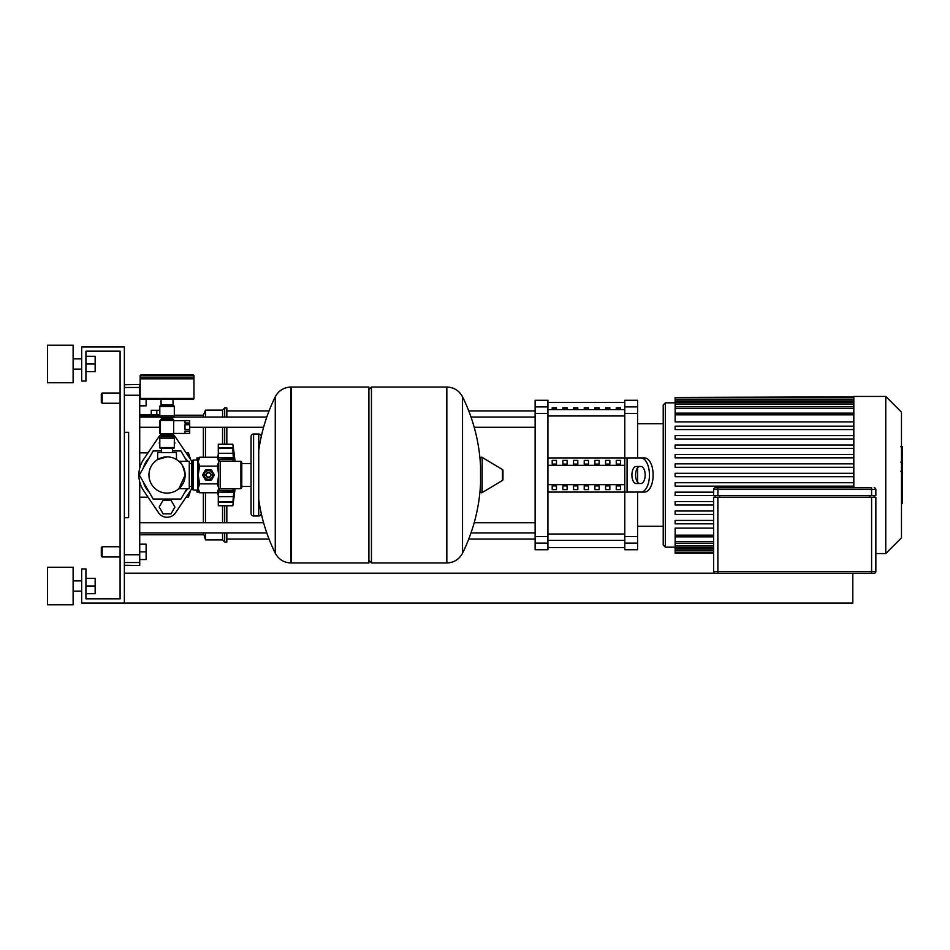 <?xml version="1.0" encoding="UTF-8"?>
<svg xmlns="http://www.w3.org/2000/svg" width="950" height="950" viewBox="0 0 950 950"><rect width="100%" height="100%" fill="white"/><g stroke="black" fill="none" stroke-linecap="round" stroke-linejoin="round"><path stroke-width="1.43" d="M174.313 441.881L174.942 442.973L174.313 444.066M159.802 444.066L159.172 442.973L159.802 441.881M171 513.855L174.942 507.027L171 500.187L163.115 500.187L159.172 507.027L163.115 513.855L171 513.855M199.215 457.924L196.947 457.924L196.947 460.061M235.042 488.668A354.635 354.635 0 0 1 232.809 505.744L232.916 505.02M235.042 461.332A354.635 354.635 0 0 0 232.809 444.256L233.736 451.523M233.712 451.488L232.809 448.376L233.332 458.363L218.298 457.793L233.748 457.793L232.893 461.213M218.298 448.091L232.809 448.376L218.298 448.376L218.298 444.256L232.809 444.256M232.904 488.668L233.748 492.207L232.893 501.909L218.298 501.909L218.298 492.207L233.748 492.207L232.893 488.787M218.298 492.207L233.332 491.637M218.298 501.624L232.809 501.624L233.748 498.512L232.809 505.744L218.298 505.744L218.298 501.909M240.92 488.668L241.775 487.813L241.775 462.187L240.92 461.332L240.92 488.668L220.436 488.668A1.71 1.71 0 0 0 218.726 490.366L232.809 490.366M218.298 458.886L218.298 458.043M240.92 461.332L220.436 461.332A1.71 1.71 0 0 1 218.726 459.634L232.809 459.634L233.748 457.793M233.332 453.316L218.298 453.316L218.298 448.376M218.298 491.957L218.298 491.114M218.298 457.793L218.298 453.316M233.748 451.488L233.332 447.901L218.298 447.901M218.298 502.099L233.332 502.099L233.748 498.512M196.947 489.939L196.947 492.076L199.215 492.076M143.26 468.148A24.759 24.759 0 0 1 149.221 457.817M184.894 457.817A24.759 24.759 0 0 1 187.708 461.332M186.924 488.668L180.939 499.035L153.176 499.035L139.306 475L153.176 450.965L161.5 450.965M172.603 450.965L180.939 450.965L186.924 461.332M187.708 488.668A24.759 24.759 0 0 1 184.894 492.183M173.019 499.035A24.759 24.759 0 0 1 161.084 499.035M149.221 492.183A24.759 24.759 0 0 1 143.26 481.852M191.817 488.442A28.179 28.179 0 0 1 190.404 490.782L175.548 512.763A10.248 10.248 0 0 1 158.567 512.763L143.711 490.782A28.179 28.179 0 0 1 143.711 459.218L158.567 437.238A10.248 10.248 0 0 1 161.5 434.364M172.603 434.364A10.248 10.248 0 0 1 175.548 437.238L190.404 459.218A28.179 28.179 0 0 1 191.817 461.558M852.803 573.206L852.803 603.096L81.664 603.096L81.664 568.943L85.927 568.943L85.927 598.821L120.092 598.821L120.092 351.179L85.927 351.179L85.927 381.057L81.664 381.057L81.664 346.904L124.355 346.904L124.355 603.096M124.355 573.206L874.143 573.206A1.71 1.71 0 0 0 875.852 571.496L875.852 497.206L713.604 497.206L713.604 571.496A1.71 1.71 0 0 0 715.314 573.206M717.867 495.496L717.867 489.523L713.604 489.523A1.71 1.71 0 0 1 715.314 487.813L717.867 487.813L715.314 487.813A1.71 1.71 0 0 0 713.604 489.523L713.604 495.496L875.852 495.496L875.852 489.523A1.71 1.71 0 0 0 874.143 487.813A1.71 1.71 0 0 1 875.852 489.523L871.589 489.523L871.589 495.496M871.589 487.813L717.867 487.813L717.867 489.523L871.589 489.523L871.589 487.813M874.143 497.206L874.143 495.496M715.314 495.496L715.314 497.206M102.149 393.015L101.306 393.87L101.306 402.408L102.149 403.263L102.149 393.015L120.092 393.015M146.134 399.297L146.134 405.828L139.733 405.828M101.306 547.592L102.149 546.737L101.306 547.592L101.306 556.13L102.149 556.985L102.149 546.737L120.092 546.737M139.733 544.172L146.134 544.172L146.134 551.855L139.733 551.855M146.134 551.855L146.134 559.538L139.733 559.538M167.058 456.891A18.109 18.109 0 0 0 148.948 475A18.109 18.109 0 0 0 167.058 493.109A18.109 18.109 0 0 0 185.155 475A18.109 18.109 0 0 0 167.058 456.891L157.664 459.527L167.058 456.891C179.182 459.705 179.182 459.705 167.058 456.891M185.155 475L178.933 488.668L185.155 475C183.386 466.581 181.319 462.032 178.933 461.332C181.319 462.032 183.386 466.581 185.155 475M178.933 461.332L189.264 461.332L189.264 488.668L178.933 488.668M157.664 459.527L157.664 452.663L176.451 452.663L176.451 459.527M204.119 475A4.358 4.358 0 0 1 208.477 470.642A4.358 4.358 0 0 1 212.824 475A4.358 4.358 0 0 1 208.477 479.358A4.358 4.358 0 0 1 204.119 475M205.912 475A2.565 2.565 0 0 1 208.477 472.435A2.565 2.565 0 0 1 211.031 475A2.565 2.565 0 0 1 208.477 477.565A2.565 2.565 0 0 1 205.912 475M206.34 475A2.138 2.138 0 0 1 208.477 472.863A2.138 2.138 0 0 1 210.615 475A2.138 2.138 0 0 1 208.477 477.137A2.138 2.138 0 0 1 206.34 475M193.099 460.061L193.099 489.939L191.817 488.668L191.817 461.332L193.099 460.061L197.802 460.061L199.595 457.247L198.229 461.688L198.229 459.634M193.099 489.939L198.229 490.366L198.229 461.688L199.595 466.129L198.229 475L199.595 483.871L198.229 488.312L199.595 492.753L217.348 492.753L218.726 488.312L218.726 490.366L217.348 492.753M217.348 457.247L218.726 459.634L218.726 488.312L217.348 483.871L218.726 475L217.348 466.129L218.726 461.688L217.348 457.247L199.595 457.247M199.595 466.129L217.348 466.129M199.595 483.871L217.348 483.871M205.354 479.845L202.718 475.273A5.759 5.759 0 0 1 202.718 474.727L205.354 470.155A5.759 5.759 0 0 1 205.829 469.882L211.114 469.882A5.759 5.759 0 0 1 211.589 470.155L214.237 474.727A5.759 5.759 0 0 1 214.237 475.273L211.589 479.845A5.759 5.759 0 0 1 211.114 480.118L205.829 480.118A5.759 5.759 0 0 1 205.354 479.845M368.897 389.607L371.45 387.042L446.607 387.042L446.607 562.958L446.832 387.042C453.91 387.315 459.147 390.569 462.531 396.803L462.531 553.197A176.771 176.771 0 0 0 480.546 483.681L480.546 491.186M371.45 387.042L371.45 562.958L446.832 562.958L446.832 387.042M480.546 458.316A1.069 1.069 0 0 1 482.173 457.401L502.455 469.561A1.069 1.069 0 0 1 502.966 470.476L502.966 479.524A1.069 1.069 0 0 1 502.455 480.439L482.173 492.599A1.069 1.069 0 0 1 480.546 491.684L480.546 466.319A176.771 176.771 0 0 0 462.531 396.803M371.45 562.958L368.897 560.393M290.961 562.958L368.897 562.958L368.897 387.042L291.187 387.042L291.187 562.958L290.961 387.042L290.961 562.958C283.872 562.685 278.647 559.431 275.262 553.197L275.262 475L275.262 553.197A176.771 176.771 0 0 1 258.733 499.51M275.262 475L275.262 396.803L275.262 475M251.049 463.517L241.775 463.517M251.049 486.483L241.775 486.483M251.049 513.428A2.565 2.565 0 0 0 253.602 515.992L253.602 434.008A2.565 2.565 0 0 0 251.049 436.572L251.049 513.428M261.286 436.406A2.565 2.565 0 0 0 258.733 434.008L258.733 515.992A2.565 2.565 0 0 0 261.286 513.594M191.817 463.517L189.264 463.517M191.817 486.483L189.264 486.483M173.672 433.449L189.691 433.449L184.989 433.378L184.989 431.074L189.691 431.074L189.691 429.353L184.989 429.353L184.989 424.745L189.691 424.745L189.691 429.353M189.691 423.023L184.989 423.023L184.989 420.719L189.691 420.719L189.691 424.745M189.691 431.074L189.691 433.378M189.691 420.719L173.672 420.648M173.672 420.434L173.672 433.663L160.443 433.663L160.443 420.434L173.672 420.434M174.183 433.449A1.449 1.449 0 0 1 172.864 434.304L161.251 434.304A1.449 1.449 0 0 1 159.802 432.856L159.802 421.242A1.449 1.449 0 0 1 161.251 419.793L172.864 419.793A1.449 1.449 0 0 1 174.183 420.648M159.802 415.946L174.313 415.946A1.71 1.71 0 0 1 173.458 417.43L160.657 417.43A1.71 1.71 0 0 1 159.802 415.946L159.802 406.553L174.313 406.553A0.855 0.855 0 0 0 173.458 405.697L160.657 405.697A0.855 0.855 0 0 0 159.802 406.553M161.5 419.793L161.5 418.902L172.603 418.902A1.71 1.71 0 0 1 173.458 417.43M161.5 418.902A1.71 1.71 0 0 0 160.657 417.43M160.657 436.668A1.71 1.71 0 0 0 159.802 438.152L174.313 438.152A1.71 1.71 0 0 0 173.458 436.668A1.71 1.71 0 0 1 172.603 435.195L161.5 435.195A1.71 1.71 0 0 1 160.657 436.668L173.458 436.668M173.458 448.4A0.855 0.855 0 0 0 174.313 447.545L159.802 447.545A0.855 0.855 0 0 0 160.657 448.4L173.458 448.4M193.954 375.808L193.954 377.946L140.161 377.946L140.161 375.808A0.855 0.855 0 0 1 141.016 374.953L193.099 374.953A0.855 0.855 0 0 1 193.954 375.808L140.161 375.808M167.058 405.697L161.334 405.697L161.334 404.843M173.031 399.297L173.031 404.843L161.084 404.843L161.084 399.297M141.016 399.297A0.855 0.855 0 0 1 140.161 398.442L193.954 398.442A0.855 0.855 0 0 1 193.099 399.297L141.016 399.297M193.099 377.946L193.954 378.801L140.161 378.801L140.161 398.442M158.567 437.238L143.711 459.218M190.404 459.218L175.548 437.238M175.548 512.763L190.404 490.782M143.711 490.782L158.567 512.763M902.5 447.106L902.5 461.082M902.5 447.759L901.479 447.759M901.479 463.149L902.5 463.149L902.5 471.212L900.766 471.212M902.5 467.471L901.479 467.471M901.479 477.327L902.5 477.327L902.5 472.091L901.479 472.091M902.5 477.327L902.5 503.286L901.479 503.286M902.5 498.833L901.479 498.833M902.5 498.121L901.479 498.121M902.5 492.527L901.479 492.527M902.5 489.155L901.479 489.155M902.5 487.683L901.479 487.683M902.5 483.372L901.479 483.372M875.852 553.565L885.756 553.565L901.479 537.854L901.479 412.146L885.756 396.435L853.824 396.435L853.824 487.813M665.356 547.164L665.356 402.836L663.219 404.973L663.219 545.027L665.356 547.164L675.129 547.164M665.356 402.836L675.129 402.836M713.604 535.159L675.129 535.159L675.129 528.117L713.604 528.117M853.824 421.883L675.129 421.883L675.129 397.444L853.824 397.444M853.824 476.71L675.129 476.71L675.129 473.29L853.824 473.29M713.604 523.842L675.129 523.842L675.129 520.434L713.604 520.434M713.604 514.425L675.129 514.425L675.129 511.005L713.604 511.005M713.604 504.996L675.129 504.996L675.129 501.576L713.604 501.576M715.314 495.567L675.129 495.567L675.129 492.147L713.604 492.147M853.824 486.139L675.129 486.139L675.129 482.719L853.824 482.719M853.824 467.281L675.129 467.281L675.129 463.861L853.824 463.861M853.824 457.853L675.129 457.853L675.129 454.433L853.824 454.433M853.824 448.424L675.129 448.424L675.129 445.004L853.824 445.004M853.824 438.995L675.129 438.995L675.129 435.575L853.824 435.575M853.824 429.566L675.129 429.566L675.129 426.158L853.824 426.158M853.824 396.863L675.129 397.444M675.129 535.159L675.129 553.138L713.604 553.138M885.756 553.565L885.756 396.435M616.253 407.847L620.516 407.847L620.516 409.308L616.253 409.308L616.253 407.847M605.577 407.847L609.841 407.847L609.841 409.308L605.577 409.308L605.577 407.847M594.902 407.847L599.165 407.847L599.165 409.308L594.902 409.308L594.902 407.847M584.226 407.847L588.489 407.847L588.489 409.308L584.226 409.308L584.226 407.847M573.551 407.847L577.814 407.847L577.814 409.308L573.551 409.308L573.551 407.847M562.875 407.847L567.138 407.847L567.138 409.308L562.875 409.308L562.875 407.847M552.199 407.847L556.474 407.847L556.474 409.308L552.199 409.308L552.199 407.847M624.791 406.873L624.791 400.282L637.592 400.282L637.592 406.873L624.791 406.873L624.791 413.416L637.592 413.416L637.592 406.873M637.592 492.076L637.592 536.584L624.791 536.584L624.791 492.076L547.924 492.076M637.592 413.416L637.592 457.924M637.592 467.792L637.592 482.208M547.924 457.924L624.791 457.924L624.791 413.416M624.791 536.584L624.791 543.127L637.592 543.127L637.592 536.584M547.924 543.127L547.924 549.717L535.123 549.717L535.123 543.127L547.924 543.127L547.924 536.584L535.123 536.584L535.123 543.127M535.123 406.873L535.123 400.282L547.924 400.282L547.924 406.873L535.123 406.873L535.123 413.416L547.924 413.416L547.924 406.873M547.924 413.416L547.924 536.584M535.123 536.584L535.123 413.416M637.592 543.127L637.592 549.717L624.791 549.717L624.791 543.127M620.516 464.087L616.253 464.087L616.253 460.382L620.516 460.382L620.516 464.087L620.516 460.382M616.253 464.087L616.253 460.382M616.253 489.618L616.253 485.913L620.516 485.913L620.516 489.618L616.253 489.618L616.253 485.913M620.516 489.618L620.516 485.913M609.841 464.087L605.577 464.087L605.577 460.382L609.841 460.382L609.841 464.087L609.841 460.382M605.577 464.087L605.577 460.382M605.577 489.618L605.577 485.913L609.841 485.913L609.841 489.618L605.577 489.618L605.577 485.913M609.841 489.618L609.841 485.913M599.165 464.087L594.902 464.087L594.902 460.382L599.165 460.382L599.165 464.087L599.165 460.382M594.902 464.087L594.902 460.382M594.902 489.618L594.902 485.913L599.165 485.913L599.165 489.618L594.902 489.618L594.902 485.913M599.165 489.618L599.165 485.913M588.489 464.087L584.226 464.087L584.226 460.382L588.489 460.382L588.489 464.087L588.489 460.382M584.226 464.087L584.226 460.382M584.226 489.618L584.226 485.913L588.489 485.913L588.489 489.618L584.226 489.618L584.226 485.913M588.489 489.618L588.489 485.913M577.814 464.087L573.551 464.087L573.551 460.382L577.814 460.382L577.814 464.087L577.814 460.382M573.551 464.087L573.551 460.382M573.551 489.618L573.551 485.913L577.814 485.913L577.814 489.618L573.551 489.618L573.551 485.913M577.814 489.618L577.814 485.913M567.138 464.087L562.875 464.087L562.875 460.382L567.138 460.382L567.138 464.087L567.138 460.382M562.875 464.087L562.875 460.382M562.875 489.618L562.875 485.913L567.138 485.913L567.138 489.618L562.875 489.618L562.875 485.913M567.138 489.618L567.138 485.913M556.474 464.087L552.199 464.087L552.199 460.382L556.474 460.382L556.474 464.087L556.474 460.382M556.474 489.618L552.199 489.618L552.199 485.913L556.474 485.913L556.474 489.618L556.474 485.913M552.199 464.087L552.199 460.382M552.199 489.618L552.199 485.913M547.924 465.322L624.791 465.322M547.924 484.678L624.791 484.678M631.346 492.076L644.599 492.076L624.791 492.076L624.791 457.924L644.599 457.924L631.346 457.924M640.894 483.538A8.538 4.275 -90 0 0 645.169 475A8.538 4.275 -90 0 0 640.894 466.462L636.191 466.462A8.538 4.275 -90 0 0 631.916 475A8.538 4.275 -90 0 0 636.191 483.538L639.884 483.538A8.538 4.275 90 0 1 635.609 475A8.538 4.275 90 0 1 639.884 466.462M644.599 457.924A17.076 8.538 90 0 1 653.137 475A17.076 8.538 90 0 1 644.599 492.076M640.894 492.076A17.076 8.538 -90 0 0 649.444 475A17.076 8.538 -90 0 0 640.894 457.924M139.733 427.286L159.802 427.286M189.691 427.286L263.589 427.286M474.204 427.286L535.123 427.286M139.733 417.038L160.194 417.038M173.921 417.038L266.796 417.038M470.986 417.038L535.123 417.038M222.561 532.962L222.561 539.897L205.485 539.897L203.348 532.962M203.348 522.714L203.348 492.753M205.485 539.897L205.485 532.962M205.485 522.714L205.485 492.753M222.561 522.714L222.561 505.744M222.561 539.897L224.699 542.034L224.699 532.962M224.699 522.714L224.699 505.744M224.699 542.034L226.836 542.034L226.836 532.962M226.836 522.714L226.836 505.744M190.653 490.402L188.409 497.183L186.069 497.183M148.034 497.183L139.733 497.183M188.409 456.261L188.409 452.817L190.653 459.598M188.409 497.183L188.409 493.739M139.733 452.817L148.034 452.817M186.069 452.817L188.409 452.817M203.348 457.247L203.348 427.286M203.348 417.038L203.348 415.221L174.313 415.221M159.802 415.839L139.733 415.839M156.809 414.794L156.809 410.269L151.264 410.269L151.264 414.794M159.802 410.269L156.809 410.269M159.802 414.794L139.733 414.794M226.836 444.256L226.836 427.286M226.836 417.038L226.836 407.966L224.699 407.966L224.699 417.038M224.699 444.256L224.699 427.286M222.561 444.256L222.561 427.286M222.561 417.038L222.561 410.103L224.699 407.966M205.485 457.247L205.485 427.286M205.485 417.038L205.485 410.103L222.561 410.103M124.355 432.298L128.63 432.298L128.63 517.702L124.355 517.702M124.355 565.25L139.733 565.523L139.733 554.753L124.355 554.753M124.355 395.247L139.733 395.247L139.733 384.477L124.355 384.75M139.733 395.247L139.733 468.113M139.733 481.887L139.733 554.753M73.114 363.981L73.114 382.767L47.5 382.767L47.5 345.194L73.114 345.194L73.114 363.981M73.114 586.019L73.114 604.806L47.5 604.806L47.5 567.233L73.114 567.233L73.114 586.019M85.927 593.702L95.154 593.702L95.154 578.336L85.927 578.336M85.927 586.019L95.154 586.019M85.927 371.664L95.154 371.664L95.154 356.298L85.927 356.298M85.927 363.981L95.154 363.981M218.298 496.684L233.332 496.684M871.589 573.206L871.589 571.496L717.867 571.496L717.867 573.206M717.867 497.206L717.867 571.496L713.604 571.496M875.852 571.496L871.589 571.496L871.589 497.206M869.879 495.496L869.879 497.206M719.578 497.206L719.578 495.496M220.436 488.668L220.436 461.332M197.802 460.061L197.802 489.939M502.455 480.439L502.455 469.561M482.173 492.599L482.173 457.401M902.5 461.736L901.479 461.736M902.5 458.47L901.479 458.47M902.5 452.723L901.479 452.723M902.5 471.093L901.479 471.093M902.5 474.703L901.479 474.703M902.5 477.648L901.479 477.648M853.824 414.841L675.129 414.841M853.824 408.524L675.129 408.524M853.824 403.999L675.129 403.999M853.824 400.936L675.129 400.936M853.824 399.154L675.129 399.154M713.604 541.476L675.129 541.476M713.604 546.001L675.129 546.001M713.604 549.064L675.129 549.064M713.604 550.846L675.129 550.846M624.791 409.64L547.924 409.64M547.924 415.981L624.791 415.981M624.791 534.019L547.924 534.019M547.924 540.36L624.791 540.36M627.071 457.924L627.071 492.076M124.355 562.531L139.733 562.531M139.733 387.469L124.355 387.469M217.526 457.567L218.298 454.504M217.526 492.433L218.298 495.496M120.092 403.263L102.149 403.263M120.092 556.985L102.149 556.985L101.306 556.13M172.603 448.4L172.603 452.663M161.5 448.4L161.5 452.663M198.229 490.366L199.595 492.753M462.531 553.197C459.147 559.431 453.91 562.685 446.832 562.958M290.961 387.042C283.872 387.315 278.635 390.569 275.262 396.803A176.771 176.771 0 0 0 258.733 450.49M258.733 515.992L253.602 515.992M258.733 434.008L253.602 434.008M159.802 438.152L159.802 447.545M161.5 434.304L161.5 435.195M172.603 434.304L172.603 435.195M172.603 419.793L172.603 418.902M174.313 438.152L174.313 447.545M174.313 415.946L174.313 406.553M141.016 377.946L140.161 378.801M193.954 378.801L193.954 398.442M172.781 404.843L172.781 405.697M900.766 446.714L902.5 446.714M900.766 462.128L902.5 462.128M675.129 413.131L853.824 413.131M675.129 406.814L853.824 406.814M675.129 402.289L853.824 402.289M675.129 399.226L853.824 399.226M713.604 536.869L675.129 536.869M713.604 543.186L675.129 543.186M713.604 547.711L675.129 547.711M713.604 550.774L675.129 550.774M713.604 552.556L675.129 552.556M547.924 402.408L624.791 402.408M547.924 547.592L624.791 547.592M637.592 526.241L663.219 526.241M637.592 423.759L663.219 423.759M226.836 539.054L269.028 539.054M468.754 539.054L535.123 539.054M226.836 410.946L269.028 410.946M468.754 410.946L535.123 410.946M535.123 522.714L474.204 522.714M263.589 522.714L139.733 522.714M535.123 532.962L470.986 532.962M266.796 532.962L139.733 532.962M203.348 534.779L139.733 534.779M203.348 415.221L205.485 410.103M73.114 369.111L81.664 369.111M73.114 591.138L81.664 591.138M73.114 580.889L81.664 580.889M73.114 358.863L81.664 358.863"/></g></svg>
